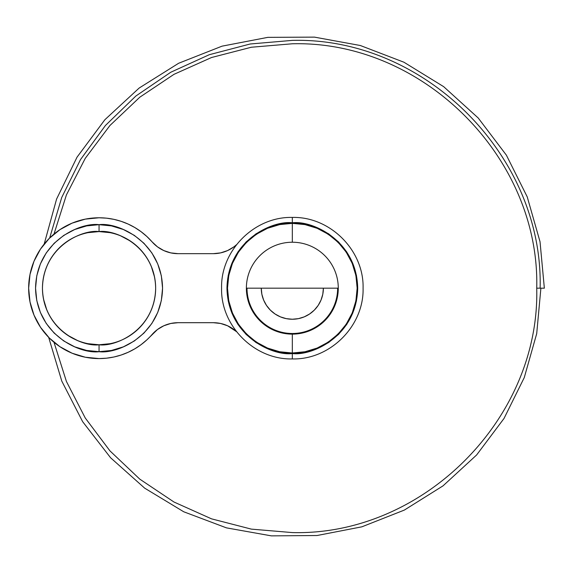 <?xml version="1.0" encoding="UTF-8"?>
<svg xmlns="http://www.w3.org/2000/svg" width="573" height="573" viewBox="0 0 573 573"><rect width="100%" height="100%" fill="white"/><g stroke="black" fill="none" stroke-linecap="round" stroke-linejoin="round"><path stroke-width="0.86" d="M88.013 232.667L99.057 231.578L99.057 224.673C80.478 222.123 36.421 241.176 35.555 288.176C36.421 335.184 80.478 354.236 99.057 351.686C117.63 354.236 161.693 335.184 162.56 288.176C161.693 241.176 117.63 222.123 99.057 224.673L99.057 231.578C115.61 229.3 154.889 246.283 155.655 288.176C154.889 330.077 115.61 347.059 99.057 344.781L99.057 351.686L86.666 350.461L74.755 346.851L63.775 340.978L54.156 333.085L46.255 323.459L40.389 312.478L36.772 300.567L35.555 288.176L36.772 275.792L40.389 263.881L46.255 252.901L54.156 243.274L63.775 235.381L74.755 229.508L86.666 225.898L99.057 224.673L111.449 225.898L123.36 229.508L134.34 235.381L143.959 243.274L151.859 252.901L157.725 263.881L161.342 275.792L162.56 288.176L161.342 300.567L157.725 312.478L151.859 323.459L143.959 333.085L134.34 340.978L123.36 346.851L111.449 350.461L99.057 351.686L99.057 344.781A56.598 56.598 0 0 1 42.452 288.176A56.598 56.598 0 0 1 99.057 231.578A56.598 56.598 0 0 1 155.655 288.176A56.598 56.598 0 0 1 99.057 344.781L88.013 343.693M286.271 318.645L292.33 319.24A31.064 31.064 0 0 1 261.267 288.176L261.861 294.243L263.63 300.066L266.502 305.438L270.363 310.143L275.069 314.004L280.441 316.876L286.271 318.645L292.33 319.24L298.39 318.645L304.213 316.876L309.585 314.004L314.291 310.143L318.158 305.438L321.023 300.066L322.792 294.243L323.387 288.176A31.064 31.064 0 0 1 292.33 319.24L298.39 318.645L304.213 316.876L309.585 314.004L314.291 310.143L318.158 305.438L321.023 300.066M163.799 325.779L157.475 329.511L152.081 334.496A70.407 70.407 0 0 1 28.65 288.176A70.407 70.407 0 0 1 99.057 217.776L85.32 219.122L72.112 223.133L59.943 229.637L49.271 238.397L40.518 249.062L34.008 261.238L30.004 274.446L28.65 288.176L30.004 301.914L34.008 315.121L40.518 327.298L49.271 337.963L59.943 346.722L72.112 353.226L85.32 357.23L99.057 358.583L106.549 358.189L113.955 356.993L121.189 355.016L128.173 352.28L134.827 348.821L141.08 344.667L146.853 339.875L157.475 329.511L163.799 325.779L170.768 323.473L178.074 322.692L213.314 322.692L220.612 323.473L227.588 325.779L236.499 331.638M146.853 236.484L141.08 231.693L134.827 227.538L128.173 224.079L121.189 221.343L113.955 219.366L106.549 218.17L99.057 217.776A70.407 70.407 0 0 1 152.081 241.856L146.853 236.484L141.08 231.693M227.588 250.573L233.913 246.848L236.499 244.721L233.913 246.848L227.588 250.573L220.612 252.886L213.314 253.667L178.074 253.667L170.768 252.886L163.799 250.573L157.475 246.848L152.081 241.856A34.516 34.516 0 0 0 178.074 253.667L213.314 253.667L220.612 252.886M121.189 221.343L113.955 219.366M106.549 218.17L99.057 217.776M59.943 229.637L49.271 238.397M30.004 301.914L34.008 315.121L40.518 327.298M49.271 337.963L59.943 346.722M99.057 358.583L106.549 358.189M128.173 352.28L134.827 348.821L141.08 344.667L146.853 339.875M170.768 323.473L178.074 322.692L213.314 322.692A34.516 34.516 0 0 1 236.499 331.645M74.755 346.851L63.775 340.978L54.156 333.085L46.255 323.459M36.772 275.792L40.389 263.881L46.255 252.901L54.156 243.274L63.775 235.381L74.755 229.508M123.36 229.508L134.34 235.381L143.959 243.274L151.859 252.901M161.342 300.567L157.725 312.478L151.859 323.459L143.959 333.085M134.34 340.978L123.36 346.851M236.499 244.714A34.516 34.516 0 0 1 213.314 253.667M152.081 334.496A34.516 34.516 0 0 1 178.074 322.692M261.267 288.176L261.861 294.243L263.63 300.066L266.502 305.438L270.363 310.143L275.069 314.004L280.441 316.876M322.792 294.243L323.387 288.176M77.398 340.469L67.607 335.241M46.8 309.936L43.541 299.221M110.102 343.693L99.057 344.781C82.498 347.059 43.226 330.077 42.452 288.176C43.226 246.283 82.498 229.3 99.057 231.578L110.102 232.667M120.717 235.89L130.501 241.118M151.308 266.424L154.567 277.139M247.006 288.176A45.317 45.317 0 0 0 292.33 333.5A45.317 45.317 0 0 0 337.647 288.176M44.2 244.041L56.584 199.067L77.047 157.152L104.88 119.721L139.132 88.063L178.64 63.259L222.038 46.162L267.842 37.352L314.484 37.13L360.367 45.518L403.922 62.213L443.652 86.645L478.204 117.988L506.382 155.154L527.232 196.883L540.031 241.734L544.35 288.176L536.729 288.176C540.103 157.582 422.924 40.411 292.33 43.777L251.354 47.237L211.537 57.515L174.006 74.325L139.826 97.188L109.966 125.466L85.262 158.341L66.425 194.892L53.984 234.092M292.33 222.811C311.447 220.182 356.8 239.801 357.695 288.176C356.8 336.559 311.447 356.17 292.33 353.548L292.33 358.927L292.33 353.548L279.574 352.288L267.312 348.57L256.016 342.532L246.111 334.403L237.981 324.497L231.936 313.195L228.219 300.932L226.965 288.176L228.219 275.427L231.936 263.165L237.981 251.862L246.111 241.956L256.016 233.827L267.312 227.789L279.574 224.072L292.33 222.811L305.08 224.072L317.342 227.789L328.644 233.827L338.55 241.956L346.679 251.862L352.717 263.165L356.442 275.427L357.695 288.176L356.442 300.932L352.717 313.195L346.679 324.497L338.55 334.403L328.644 342.532L317.342 348.57L305.08 352.288L292.33 353.548C273.206 356.17 227.853 336.559 226.965 288.176C227.853 239.801 273.206 220.182 292.33 222.811L292.33 217.425L292.33 222.811M292.33 223.355L292.33 242.229A45.947 45.947 0 0 0 246.376 288.176A45.947 45.947 0 0 0 292.33 334.131L292.33 353.004C273.364 355.611 228.383 336.165 227.502 288.176C228.383 240.194 273.364 220.748 292.33 223.355C311.289 220.748 356.27 240.194 357.158 288.176C356.27 336.165 311.289 355.611 292.33 353.004L292.33 334.131A45.947 45.947 0 0 0 338.278 288.176A45.947 45.947 0 0 0 292.33 242.229A45.947 45.947 0 0 0 246.376 288.176L338.278 288.176A45.947 45.947 0 0 0 292.33 242.229L292.33 223.355L279.681 224.595L267.519 228.29L256.31 234.278L246.49 242.343L238.425 252.163L232.437 263.372L228.749 275.534L227.502 288.176L228.749 300.825L232.437 312.987L238.425 324.196L246.49 334.016L256.31 342.081L267.519 348.069L279.681 351.758L292.33 353.004L304.979 351.758L317.134 348.069L328.343 342.081L338.17 334.016L346.228 324.196L352.223 312.987L355.912 300.825L357.158 288.176L355.912 275.534L352.223 263.372L346.228 252.163L338.17 242.343L328.343 234.278L317.134 228.29L304.979 224.595L292.33 223.355M53.984 342.267L66.425 381.468L85.262 418.018L109.966 450.894L139.826 479.171L174.006 502.034L211.537 518.844L251.354 529.123L292.33 532.582C422.924 535.948 540.103 418.777 536.729 288.176L540.124 288.176C543.541 155.77 424.736 36.966 292.33 40.382L250.193 43.992L209.288 54.707L170.797 72.227L135.851 96.035L105.461 125.444L80.507 159.588L61.726 197.477L49.665 238.003M540.898 288.176L536.708 333.636L524.274 377.557L504.018 418.462L476.621 454.976L443.015 485.868L404.323 510.092L361.857 526.831L317.041 535.519L271.394 535.87L226.45 527.862L183.732 511.775L144.675 488.146L110.596 457.77L82.648 421.678L61.777 381.088L48.669 337.354M292.33 358.934C330.112 359.908 364.056 325.994 363.081 288.176C364.056 250.358 330.112 216.444 292.33 217.425C254.548 216.444 220.598 250.358 221.579 288.176C220.598 325.994 254.548 359.908 292.33 358.934"/></g></svg>
